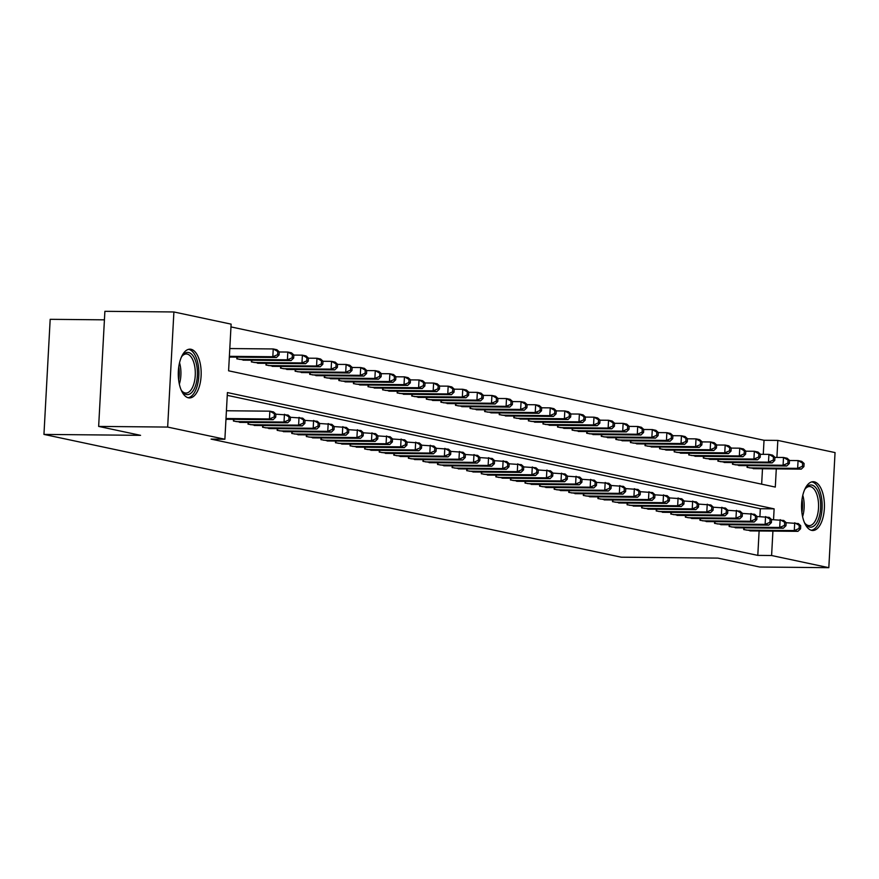 <?xml version="1.0" encoding="UTF-8"?>
<svg xmlns="http://www.w3.org/2000/svg" width="879" height="879" viewBox="0 0 879 879"><rect width="100%" height="100%" fill="white"/><g stroke="black" fill="none" stroke-linecap="round" stroke-linejoin="round"><path stroke-width="1.32" d="M811.669 530.367A24.381 11.449 -89.5 0 1 801.56 504.843A24.381 11.449 -89.5 0 1 813.207 481.714A24.381 11.449 -89.5 0 1 814.295 481.835A24.381 11.449 -89.5 0 1 824.403 507.37A24.381 11.449 -89.5 0 1 812.745 530.487A24.381 11.449 -89.5 0 1 811.669 530.367M188.414 397.813A24.381 11.449 -89.5 0 1 178.305 372.289A24.381 11.449 -89.5 0 1 189.963 349.172A24.381 11.449 -89.5 0 1 191.04 349.282A24.381 11.449 -89.5 0 1 201.148 374.817A24.381 11.449 -89.5 0 1 189.501 397.934A24.381 11.449 -89.5 0 1 188.414 397.813M104.425 319.835L50.18 319.319L43.95 434.413L621.277 557.198L717.89 558.11L759.808 567.032L828.82 567.68L771.597 555.517L772.916 531.114M43.95 434.413L140.563 435.336L98.646 426.414L104.887 311.32L173.899 311.968L231.122 324.142L228.595 370.806L775.3 487.076L776.289 468.892M763.269 454.322L764.027 440.28L230.968 326.911M764.027 440.28L777.827 440.412L835.05 452.586L828.82 567.68M743.799 527.872L743.711 529.576L752.479 530.916M729.218 524.774L729.13 526.477L737.899 527.818M714.638 521.665L714.55 523.368L723.318 524.719M700.058 518.566L699.97 520.269L708.749 521.61M685.477 515.468L685.389 517.171L694.168 518.511M670.908 512.369L670.809 514.072L679.588 515.413M656.327 509.271L656.228 510.974L665.007 512.314M641.747 506.161L641.648 507.864L650.427 509.216M627.166 503.063L627.079 504.766L635.847 506.106M612.586 499.964L612.498 501.667L621.266 503.008M598.006 496.866L597.918 498.569L606.697 499.909M583.425 493.767L583.337 495.47L592.116 496.811M568.856 490.658L568.757 492.361L577.536 493.712M554.275 487.559L554.177 489.262L562.956 490.603M539.695 484.461L539.596 486.164L548.375 487.504M525.115 481.362L525.027 483.065L533.795 484.406M510.534 478.264L510.446 479.967L519.214 481.307M495.954 475.154L495.866 476.857L504.634 478.209M481.373 472.056L481.285 473.759L490.064 475.099M466.793 468.957L466.705 470.661L475.484 472.001M452.224 465.859L452.125 467.562L460.904 468.903M437.643 462.761L437.544 464.464L446.323 465.804M423.063 459.662L422.964 461.354L431.743 462.706M408.482 456.553L408.394 458.256L417.162 459.596M393.902 453.454L393.814 455.157L402.582 456.498M379.321 450.356L379.234 452.059L388.013 453.399M364.741 447.257L364.653 448.96L373.432 450.301M350.172 444.159L350.073 445.862L358.852 447.202M335.591 441.049L335.492 442.752L344.271 444.093M321.011 437.951L320.912 439.654L329.691 440.994M306.43 434.852L306.342 436.555L315.111 437.896M291.85 431.754L291.762 433.457L300.53 434.797M277.27 428.655L277.182 430.358L285.95 431.699M262.689 425.546L262.601 427.249L271.38 428.589M248.109 422.447L248.021 424.15L256.8 425.491M233.539 419.349L233.44 421.052L242.219 422.392M761.654 484.175L762.489 468.76M229.32 357.248L231.012 357.072M236.901 357.138L236.814 358.841L245.593 360.181M251.482 360.236L251.394 361.939L260.162 363.28M266.062 363.335L265.974 365.038L274.742 366.378M280.643 366.433L280.544 368.136L289.323 369.477M295.223 369.532L295.124 371.235L303.903 372.575M309.804 372.641L309.705 374.344L318.484 375.685M324.373 375.74L324.285 377.443L333.064 378.783M338.953 378.838L338.865 380.541L347.644 381.882M353.534 381.936L353.446 383.64L362.214 384.98M368.114 385.035L368.026 386.738L376.794 388.078M382.695 388.144L382.607 389.837L391.375 391.188M397.275 391.243L397.176 392.946L405.955 394.286M411.855 394.341L411.757 396.044L420.536 397.385M426.436 397.44L426.337 399.143L435.116 400.483M441.005 400.538L440.917 402.241L449.696 403.582M455.586 403.637L455.498 405.34L464.277 406.691M470.166 406.746L470.078 408.449L478.846 409.79M484.747 409.845L484.659 411.548L493.427 412.888M499.327 412.943L499.228 414.646L508.007 415.987M513.907 416.042L513.808 417.745L522.587 419.085M528.488 419.14L528.389 420.843L537.168 422.195M543.057 422.25L542.969 423.953L551.748 425.293M557.638 425.348L557.55 427.051L566.329 428.392M572.218 428.447L572.13 430.15L580.898 431.49M586.798 431.545L586.711 433.248L595.479 434.589M601.379 434.644L601.291 436.347L610.059 437.698M615.959 437.753L615.86 439.456L624.639 440.797M630.54 440.851L630.441 442.555L639.22 443.895M645.109 443.95L645.021 445.653L653.8 446.993M659.689 447.048L659.602 448.751L668.381 450.092M674.27 450.147L674.182 451.85L682.961 453.201M688.85 453.256L688.762 454.959L697.53 456.3M703.431 456.355L703.343 458.058L712.111 459.398M718.011 459.453L717.912 461.156L726.691 462.497M732.592 462.552L732.493 464.255L741.272 465.595M747.172 465.65L747.073 467.353L755.852 468.705M773.542 519.632L774.124 508.853L227.408 392.572L224.881 439.236L211.081 439.104L757.797 555.385L759.115 530.982M759.895 516.533L760.324 508.721L227.265 395.352M225.958 419.459L227.639 419.294M98.646 426.414L167.658 427.073L173.899 311.968M757.797 555.385L771.597 555.517M224.881 439.236L167.658 427.073M776.904 457.41L777.827 440.412M760.324 508.721L774.124 508.853M226.002 418.536L269.446 418.942L273.094 419.722L225.969 419.272M226.43 410.757L269.864 411.174L273.512 411.943L275.885 414.075L274.424 413.767L274.259 416.877L275.709 417.195L275.885 414.075M274.259 416.877L269.446 418.942L269.864 411.174L274.424 413.767M273.094 419.722L275.709 417.195M229.331 357.061L276.456 357.511L272.82 356.731L273.237 348.952L229.793 348.545M277.797 351.556L273.237 348.952L276.885 349.732L279.247 351.864L277.797 351.556L277.621 354.666L279.082 354.973L279.247 351.864M277.621 354.666L272.82 356.731L229.375 356.325M279.082 354.973L276.456 357.511M181.338 357.259A21.107 9.9 -89.5 0 1 182.425 355.61A21.107 9.9 -89.5 0 1 188.655 352.534A21.107 9.9 -89.5 0 1 197.368 375.619A21.107 9.9 -89.5 0 1 186.381 394.528A21.107 9.9 -89.5 0 1 182.085 391.353A21.107 9.9 -89.5 0 1 181.03 389.672M181.601 390.639A19.536 9.175 90.5 0 0 185.084 392.957A19.536 9.175 90.5 0 0 185.952 393.056A19.536 9.175 90.5 0 0 195.292 374.531A19.536 9.175 90.5 0 0 187.194 354.072A19.536 9.175 90.5 0 0 186.326 353.973A19.536 9.175 90.5 0 0 181.92 356.314M188.018 397.715A24.227 11.372 90.5 0 0 198.885 374.014A24.227 11.372 90.5 0 0 188.831 349.424A24.227 11.372 90.5 0 0 188.48 349.359M804.582 489.812A21.107 9.9 -89.5 0 1 805.68 488.153A21.107 9.9 -89.5 0 1 819.865 497.393A21.107 9.9 -89.5 0 1 817.151 522.016A21.107 9.9 -89.5 0 1 805.34 523.906A21.107 9.9 -89.5 0 1 804.274 522.225M804.845 523.192A19.536 9.175 90.5 0 0 809.207 525.609A19.536 9.175 90.5 0 0 817.811 498.03A19.536 9.175 90.5 0 0 809.581 486.526A19.536 9.175 90.5 0 0 805.175 488.856M811.273 530.268A24.227 11.372 90.5 0 0 821.206 496.108A24.227 11.372 90.5 0 0 811.724 481.912M235.99 421.59L284.027 422.052L287.675 422.821L239.637 422.37M275.874 414.185L288.092 415.042L290.455 417.184L289.004 416.866L288.828 419.986L290.29 420.294L290.455 417.184M288.828 419.986L284.027 422.052L284.444 414.273L289.004 416.866M287.675 422.821L290.29 420.294M250.57 424.7L298.607 425.15L302.244 425.919L254.218 425.469M290.455 417.294L302.673 418.151L305.035 420.283L303.585 419.975L303.409 423.085L304.87 423.392L305.035 420.283M303.409 423.085L298.607 425.15L299.025 417.371L303.585 419.975M302.244 425.919L304.87 423.392M265.15 427.798L313.188 428.249L316.825 429.029L268.798 428.567M305.035 420.393L317.253 421.25L319.615 423.381L318.165 423.074L317.989 426.183L319.451 426.491L319.615 423.381M317.989 426.183L313.188 428.249L313.605 420.47L318.165 423.074M316.825 429.029L319.451 426.491M279.731 430.897L327.757 431.347L331.405 432.127L283.379 431.666M319.615 423.491L331.822 424.348L334.196 426.48L332.734 426.172L332.57 429.282L334.031 429.589L334.196 426.48M332.57 429.282L327.757 431.347L328.186 423.568L332.734 426.172M331.405 432.127L334.031 429.589M243.011 360.148L291.037 360.61L287.4 359.83L287.818 352.05L279.247 351.974M292.366 354.655L287.818 352.05L291.465 352.831L293.828 354.962L292.366 354.655L292.202 357.764L293.663 358.072L293.828 354.962M292.202 357.764L287.4 359.83L239.363 359.379M293.663 358.072L291.037 360.61M257.591 363.258L305.617 363.708L301.969 362.928L302.398 355.16L293.828 355.072M306.947 357.753L302.398 355.16L306.035 355.929L308.408 358.061L306.947 357.753L306.782 360.862L308.243 361.181L308.408 358.061M306.782 360.862L301.969 362.928L253.943 362.478M308.243 361.181L305.617 363.708M272.16 366.356L320.198 366.807L316.55 366.038L316.978 358.258L308.397 358.171M321.527 360.851L316.978 358.258L320.615 359.028L322.989 361.17L321.527 360.851L321.362 363.972L322.824 364.28L322.989 361.17M321.362 363.972L316.55 366.038L268.524 365.576M322.824 364.28L320.198 366.807M286.741 369.455L334.778 369.905L331.13 369.136L331.548 361.357L322.978 361.28M336.108 363.961L331.548 361.357L335.196 362.137L337.569 364.269L336.108 363.961L335.943 367.07L337.393 367.378L337.569 364.269M335.943 367.07L331.13 369.136L283.104 368.686M337.393 367.378L334.778 369.905M294.311 433.995L342.338 434.446L345.985 435.226L297.959 434.775M334.196 426.59L346.403 427.447L348.776 429.578L347.315 429.271L347.15 432.38L348.611 432.699L348.776 429.578M347.15 432.38L342.338 434.446L342.766 426.678L347.315 429.271M345.985 435.226L348.611 432.699M301.321 372.553L349.359 373.015L345.711 372.235L346.128 364.455L337.558 364.378M350.688 367.059L346.128 364.455L349.776 365.235L352.149 367.367L350.688 367.059L350.523 370.169L351.974 370.477L352.149 367.367M350.523 370.169L345.711 372.235L297.684 371.784M351.974 370.477L349.359 373.015M308.892 437.094L356.918 437.555L360.566 438.324L312.528 437.874M348.765 429.688L360.983 430.545L363.357 432.688L361.895 432.369L361.73 435.49L363.181 435.797L363.357 432.688M361.73 435.49L356.918 437.555L357.346 429.776L361.895 432.369M360.566 438.324L363.181 435.797M315.902 375.652L363.939 376.113L360.291 375.333L360.709 367.554L352.138 367.477M365.268 370.158L360.709 367.554L364.356 368.334L366.719 370.466L365.268 370.158L365.093 373.267L366.554 373.575L366.719 370.466M365.093 373.267L360.291 375.333L312.254 374.883M366.554 373.575L363.939 376.113M323.472 440.203L371.498 440.654L375.146 441.423L327.109 440.972M363.346 432.798L375.564 433.655L377.937 435.786L376.476 435.479L376.311 438.588L377.761 438.896L377.937 435.786M376.311 438.588L371.498 440.654L371.916 432.875L376.476 435.479M375.146 441.423L377.761 438.896M330.482 378.761L378.508 379.212L374.872 378.431L375.289 370.663L366.719 370.575M379.849 373.256L375.289 370.663L378.937 371.432L381.299 373.564L379.849 373.256L379.673 376.366L381.134 376.684L381.299 373.564M379.673 376.366L374.872 378.431L326.834 377.981M381.134 376.684L378.508 379.212M338.041 443.302L386.079 443.752L389.727 444.532L341.689 444.071M377.926 435.896L390.144 436.753L392.517 438.885L391.056 438.577L390.891 441.687L392.342 441.994L392.517 438.885M390.891 441.687L386.079 443.752L386.496 435.973L391.056 438.577M389.727 444.532L392.342 441.994M345.062 381.86L393.089 382.31L389.452 381.541L389.869 373.762L381.299 373.674M394.429 376.355L389.869 373.762L393.517 374.531L395.88 376.673L394.429 376.355L394.253 379.475L395.715 379.783L395.88 376.673M394.253 379.475L389.452 381.541L341.415 381.079M395.715 379.783L393.089 382.31M352.622 446.4L400.659 446.851L404.296 447.631L356.27 447.169M392.506 438.995L404.725 439.852L407.087 441.983L405.637 441.676L405.461 444.785L406.922 445.093L407.087 441.983M405.461 444.785L400.659 446.851L401.077 439.071L405.637 441.676M404.296 447.631L406.922 445.093M359.643 384.958L407.669 385.409L404.021 384.639L404.45 376.86L395.88 376.783M408.999 379.464L404.45 376.86L408.087 377.64L410.46 379.772L408.999 379.464L408.834 382.574L410.295 382.881L410.46 379.772M408.834 382.574L404.021 384.639L355.995 384.178M410.295 382.881L407.669 385.409M367.202 449.499L415.24 449.949L418.876 450.729L370.85 450.279M407.087 442.093L419.305 442.95L421.667 445.082L420.217 444.774L420.041 447.883L421.502 448.202L421.667 445.082M420.041 447.883L415.24 449.949L415.657 442.181L420.217 444.774M418.876 450.729L421.502 448.202M374.223 388.057L422.25 388.518L418.602 387.738L419.03 379.959L410.46 379.882M423.579 382.563L419.03 379.959L422.667 380.739L425.04 382.87L423.579 382.563L423.414 385.672L424.876 385.98L425.04 382.87M423.414 385.672L418.602 387.738L370.575 387.287M424.876 385.98L422.25 388.518M381.783 452.597L429.82 453.059L433.457 453.828L385.431 453.377M421.667 445.192L433.885 446.049L436.248 448.191L434.786 447.872L434.622 450.993L436.083 451.301L436.248 448.191M434.622 450.993L429.82 453.059L430.238 445.279L434.786 447.872M433.457 453.828L436.083 451.301M388.793 391.155L436.83 391.616L433.182 390.836L433.611 383.057L425.029 382.98M438.16 385.661L433.611 383.057L437.248 383.837L439.621 385.969L438.16 385.661L437.995 388.771L439.445 389.078L439.621 385.969M437.995 388.771L433.182 390.836L385.156 390.386M439.445 389.078L436.83 391.616M396.363 455.696L444.389 456.157L448.037 456.926L400.011 456.476M436.248 448.301L448.455 449.158L450.828 451.29L449.367 450.982L449.202 454.091L450.663 454.399L450.828 451.29M449.202 454.091L444.389 456.157L444.818 448.378L449.367 450.982M448.037 456.926L450.663 454.399M403.373 394.264L451.41 394.715L447.763 393.935L448.18 386.167L439.61 386.079M452.74 388.76L448.18 386.167L451.828 386.936L454.201 389.067L452.74 388.76L452.575 391.869L454.025 392.188L454.201 389.067M452.575 391.869L447.763 393.935L399.736 393.484M454.025 392.188L451.41 394.715M410.943 458.805L458.97 459.256L462.618 460.036L414.58 459.574M450.817 451.399L463.035 452.256L465.409 454.388L463.947 454.08L463.782 457.19L465.244 457.498L465.409 454.388M463.782 457.19L458.97 459.256L459.398 451.476L463.947 454.08M462.618 460.036L465.244 457.498M417.954 397.363L465.991 397.813L462.343 397.044L462.761 389.265L454.19 389.177M467.32 391.858L462.761 389.265L466.408 390.034L468.782 392.177L467.32 391.858L467.156 394.979L468.606 395.286L468.782 392.177M467.156 394.979L462.343 397.044L414.306 396.583M468.606 395.286L465.991 397.813M425.524 461.904L473.55 462.354L477.198 463.134L429.161 462.673M465.398 454.498L477.616 455.355L479.989 457.487L478.528 457.179L478.363 460.288L479.813 460.596L479.989 457.487M478.363 460.288L473.55 462.354L473.968 454.575L478.528 457.179M477.198 463.134L479.813 460.596M432.534 400.461L480.56 400.912L476.923 400.143L477.341 392.364L468.771 392.287M481.901 394.968L477.341 392.364L480.989 393.144L483.351 395.275L481.901 394.968L481.725 398.077L483.186 398.385L483.351 395.275M481.725 398.077L476.923 400.143L428.886 399.681M483.186 398.385L480.56 400.912M440.104 465.002L488.131 465.452L491.779 466.233L443.741 465.782M479.978 457.596L492.196 458.453L494.569 460.585L493.108 460.277L492.943 463.387L494.394 463.705L494.569 460.585M492.943 463.387L488.131 465.452L488.548 457.684L493.108 460.277M491.779 466.233L494.394 463.705M447.114 403.56L495.141 404.021L491.504 403.241L491.921 395.462L483.351 395.385M496.481 398.066L491.921 395.462L495.569 396.242L497.932 398.374L496.481 398.066L496.305 401.176L497.767 401.483L497.932 398.374M496.305 401.176L491.504 403.241L443.466 402.791M497.767 401.483L495.141 404.021M454.674 468.1L502.711 468.562L506.359 469.331L458.322 468.881M494.558 460.695L506.776 461.552L509.139 463.694L507.688 463.376L507.513 466.496L508.974 466.804L509.139 463.694M507.513 466.496L502.711 468.562L503.129 460.783L507.688 463.376M506.359 469.331L508.974 466.804M461.695 406.658L509.721 407.12L506.084 406.34L506.502 398.561L497.932 398.484M511.051 401.165L506.502 398.561L510.15 399.341L512.512 401.472L511.051 401.165L510.886 404.274L512.347 404.582L512.512 401.472M510.886 404.274L506.084 406.34L458.047 405.889M512.347 404.582L509.721 407.12M469.254 471.199L517.291 471.66L520.928 472.43L472.902 471.979M509.139 463.804L521.357 464.661L523.719 466.793L522.269 466.485L522.093 469.595L523.554 469.902L523.719 466.793M522.093 469.595L517.291 471.66L517.709 463.881L522.269 466.485M520.928 472.43L523.554 469.902M476.275 409.768L524.302 410.218L520.654 409.438L521.082 401.67L512.512 401.582M525.631 404.263L521.082 401.67L524.719 402.439L527.092 404.571L525.631 404.263L525.466 407.373L526.928 407.691L527.092 404.571M525.466 407.373L520.654 409.438L472.627 408.988M526.928 407.691L524.302 410.218M483.835 474.308L531.872 474.759L535.509 475.539L487.482 475.078M523.719 466.903L535.937 467.76L538.3 469.891L536.849 469.584L536.673 472.693L538.135 473.001L538.3 469.891M536.673 472.693L531.872 474.759L532.289 466.98L536.849 469.584M535.509 475.539L538.135 473.001M490.845 412.866L538.882 413.317L535.234 412.548L535.663 404.769L527.081 404.681M540.211 407.362L535.663 404.769L539.299 405.538L541.673 407.68L540.211 407.362L540.047 410.471L541.508 410.79L541.673 407.68M540.047 410.471L535.234 412.548L487.208 412.086M541.508 410.79L538.882 413.317M498.415 477.407L546.441 477.857L550.089 478.637L502.063 478.176M538.3 470.001L550.507 470.858L552.88 472.99L551.419 472.682L551.254 475.792L552.715 476.099L552.88 472.99M551.254 475.792L546.441 477.857L546.87 470.078L551.419 472.682M550.089 478.637L552.715 476.099M505.425 415.965L553.462 416.415L549.814 415.646L550.232 407.867L541.662 407.79M554.792 410.471L550.232 407.867L553.88 408.647L556.253 410.779L554.792 410.471L554.627 413.58L556.077 413.888L556.253 410.779M554.627 413.58L549.814 415.646L501.788 415.185M556.077 413.888L553.462 416.415M512.995 480.505L561.022 480.956L564.67 481.736L516.643 481.285M552.88 473.1L565.087 473.957L567.46 476.088L565.999 475.781L565.834 478.89L567.296 479.209L567.46 476.088M565.834 478.89L561.022 480.956L561.45 473.188L565.999 475.781M564.67 481.736L567.296 479.209M520.005 419.063L568.043 419.525L564.395 418.745L564.812 410.965L556.242 410.889M569.372 413.569L564.812 410.965L568.46 411.746L570.834 413.877L569.372 413.569L569.207 416.679L570.658 416.987L570.834 413.877M569.207 416.679L564.395 418.745L516.369 418.294M570.658 416.987L568.043 419.525M527.576 483.604L575.602 484.065L579.25 484.834L531.213 484.384M567.449 476.198L579.668 477.055L582.041 479.198L580.579 478.879L580.415 481.989L581.865 482.307L582.041 479.198M580.415 481.989L575.602 484.065L576.031 476.286L580.579 478.879M579.25 484.834L581.865 482.307M534.586 422.162L582.623 422.623L578.975 421.843L579.393 414.064L570.823 413.987M583.953 416.668L579.393 414.064L583.041 414.844L585.403 416.976L583.953 416.668L583.777 419.777L585.238 420.085L585.403 416.976M583.777 419.777L578.975 421.843L530.938 421.393M585.238 420.085L582.623 422.623M542.156 486.702L590.183 487.164L593.83 487.933L545.793 487.482M582.03 479.308L594.248 480.165L596.621 482.296L595.16 481.989L594.995 485.098L596.445 485.406L596.621 482.296M594.995 485.098L590.183 487.164L590.6 479.385L595.16 481.989M593.83 487.933L596.445 485.406M549.166 425.271L597.193 425.722L593.556 424.942L593.973 417.173L585.403 417.085M598.533 419.766L593.973 417.173L597.621 417.943L599.983 420.074L598.533 419.766L598.357 422.876L599.819 423.184L599.983 420.074M598.357 422.876L593.556 424.942L545.518 424.491M599.819 423.184L597.193 425.722M556.726 489.812L604.763 490.262L608.411 491.042L560.373 490.581M596.61 482.406L608.828 483.263L611.202 485.395L609.74 485.087L609.576 488.197L611.026 488.504L611.202 485.395M609.576 488.197L604.763 490.262L605.181 482.483L609.74 485.087M608.411 491.042L611.026 488.504M563.747 428.37L611.773 428.82L608.136 428.051L608.554 420.272L599.983 420.184M613.113 422.865L608.554 420.272L612.202 421.041L614.564 423.184L613.113 422.865L612.938 425.974L614.399 426.293L614.564 423.184M612.938 425.974L608.136 428.051L560.099 427.59M614.399 426.293L611.773 428.82M571.306 492.91L619.343 493.361L622.98 494.141L574.954 493.679M611.191 485.505L623.409 486.362L625.771 488.493L624.321 488.186L624.145 491.295L625.606 491.603L625.771 488.493M624.145 491.295L619.343 493.361L619.761 485.582L624.321 488.186M622.98 494.141L625.606 491.603M578.327 431.468L626.353 431.919L622.706 431.149L623.134 423.37L614.564 423.293M627.683 425.974L623.134 423.37L626.771 424.139L629.144 426.282L627.683 425.974L627.518 429.084L628.979 429.391L629.144 426.282M627.518 429.084L622.706 431.149L574.679 430.688M628.979 429.391L626.353 431.919M585.886 496.009L633.924 496.459L637.561 497.239L589.534 496.789M625.771 488.603L637.989 489.46L640.351 491.592L638.901 491.284L638.725 494.394L640.187 494.701L640.351 491.592M638.725 494.394L633.924 496.459L634.341 488.691L638.901 491.284M637.561 497.239L640.187 494.701M592.907 434.567L640.934 435.017L637.286 434.248L637.714 426.469L629.144 426.392M642.263 429.073L637.714 426.469L641.351 427.249L643.725 429.381L642.263 429.073L642.099 432.182L643.56 432.49L643.725 429.381M642.099 432.182L637.286 434.248L589.26 433.797M643.56 432.49L640.934 435.017M600.467 499.107L648.504 499.569L652.141 500.338L604.115 499.887M640.351 491.702L652.57 492.559L654.932 494.701L653.471 494.383L653.306 497.492L654.767 497.811L654.932 494.701M653.306 497.492L648.504 499.569L648.922 491.79L653.471 494.383M652.141 500.338L654.767 497.811M607.477 437.665L655.514 438.127L651.866 437.346L652.295 429.567L643.714 429.49M656.844 432.171L652.295 429.567L655.932 430.347L658.305 432.479L656.844 432.171L656.679 435.281L658.129 435.588L658.305 432.479M656.679 435.281L651.866 437.346L603.84 436.896M658.129 435.588L655.514 438.127M615.047 502.206L663.074 502.667L666.721 503.436L618.695 502.986M654.932 494.811L667.139 495.657L669.512 497.8L668.051 497.492L667.886 500.601L669.348 500.909L669.512 497.8M667.886 500.601L663.074 502.667L663.502 494.888L668.051 497.492M666.721 503.436L669.348 500.909M622.057 440.775L670.095 441.225L666.447 440.445L666.864 432.677L658.294 432.589M671.424 435.27L666.864 432.677L670.512 433.446L672.885 435.577L671.424 435.27L671.259 438.379L672.71 438.687L672.885 435.577M671.259 438.379L666.447 440.445L618.42 439.994M672.71 438.687L670.095 441.225M629.628 505.315L677.654 505.766L681.302 506.535L633.265 506.084M669.501 497.91L681.719 498.767L684.093 500.898L682.631 500.59L682.467 503.7L683.928 504.008L684.093 500.898M682.467 503.7L677.654 505.766L678.083 497.986L682.631 500.59M681.302 506.535L683.928 504.008M636.638 443.873L684.675 444.324L681.027 443.554L681.445 435.775L672.874 435.687M686.005 438.368L681.445 435.775L685.093 436.544L687.466 438.687L686.005 438.368L685.84 441.478L687.29 441.796L687.466 438.687M685.84 441.478L681.027 443.554L632.99 443.093M687.29 441.796L684.675 444.324M644.208 508.414L692.234 508.864L695.882 509.644L647.845 509.183M684.082 501.008L696.3 501.865L698.673 503.997L697.212 503.689L697.047 506.798L698.497 507.106L698.673 503.997M697.047 506.798L692.234 508.864L692.652 501.085L697.212 503.689M695.882 509.644L698.497 507.106M651.218 446.971L699.244 447.422L695.608 446.653L696.025 438.874L687.455 438.797M700.585 441.478L696.025 438.874L699.673 439.643L702.035 441.785L700.585 441.478L700.409 444.587L701.871 444.895L702.035 441.785M700.409 444.587L695.608 446.653L647.57 446.191M701.871 444.895L699.244 447.422M658.789 511.512L706.815 511.963L710.463 512.743L662.425 512.292M698.662 504.106L710.88 504.964L713.254 507.095L711.792 506.787L711.627 509.897L713.078 510.205L713.254 507.095M711.627 509.897L706.815 511.963L707.232 504.194L711.792 506.787M710.463 512.743L713.078 510.205M665.799 450.07L713.825 450.52L710.188 449.751L710.606 441.972L702.035 441.895M715.165 444.576L710.606 441.972L714.253 442.752L716.616 444.884L715.165 444.576L714.99 447.686L716.451 447.993L716.616 444.884M714.99 447.686L710.188 449.751L662.151 449.301M716.451 447.993L713.825 450.52M673.358 514.611L721.395 515.072L725.043 515.841L677.006 515.391M713.243 507.205L725.461 508.062L727.823 510.205L726.373 509.886L726.197 512.995L727.658 513.314L727.823 510.205M726.197 512.995L721.395 515.072L721.813 507.293L726.373 509.886M725.043 515.841L727.658 513.314M680.379 453.168L728.405 453.63L724.768 452.85L725.186 445.071L716.616 444.994M729.735 447.675L725.186 445.071L728.834 445.851L731.196 447.982L729.735 447.675L729.57 450.784L731.031 451.092L731.196 447.982M729.57 450.784L724.768 452.85L676.731 452.399M731.031 451.092L728.405 453.63M687.938 517.709L735.976 518.17L739.613 518.94L691.586 518.489M727.823 510.314L740.041 511.16L742.403 513.303L740.953 512.995L740.777 516.105L742.239 516.412L742.403 513.303M740.777 516.105L735.976 518.17L736.393 510.391L740.953 512.995M739.613 518.94L742.239 516.412M694.959 456.278L742.986 456.728L739.338 455.948L739.766 448.18L731.196 448.092M744.315 450.773L739.766 448.18L743.403 448.949L745.777 451.081L744.315 450.773L744.15 453.883L745.612 454.19L745.777 451.081M744.15 453.883L739.338 455.948L691.312 455.498M745.612 454.19L742.986 456.728M702.519 520.818L750.556 521.269L754.193 522.038L706.167 521.588M742.403 513.413L754.621 514.27L756.984 516.402L755.533 516.094L755.358 519.203L756.819 519.511L756.984 516.402M755.358 519.203L750.556 521.269L750.974 513.49L755.533 516.094M754.193 522.038L756.819 519.511M709.529 459.376L757.566 459.827L753.918 459.047L754.347 451.279L745.766 451.191M758.896 453.872L754.347 451.279L757.984 452.048L760.357 454.19L758.896 453.872L758.731 456.981L760.192 457.3L760.357 454.19M758.731 456.981L753.918 459.047L705.892 458.596M760.192 457.3L757.566 459.827M717.099 523.917L765.126 524.367L768.773 525.148L720.747 524.686M756.984 516.511L769.191 517.368L771.564 519.5L770.103 519.192L769.938 522.302L771.399 522.609L771.564 519.5M769.938 522.302L765.126 524.367L765.554 516.588L770.103 519.192M768.773 525.148L771.399 522.609M724.109 462.475L772.147 462.925L768.499 462.156L768.916 454.377L760.346 454.3M773.476 456.97L768.916 454.377L772.564 455.146L774.937 457.289L773.476 456.97L773.311 460.091L774.762 460.398L774.937 457.289M773.311 460.091L768.499 462.156L720.472 461.695M774.762 460.398L772.147 462.925M731.68 527.015L779.706 527.466L783.354 528.246L735.327 527.796M771.564 519.61L783.771 520.467L786.145 522.598L784.683 522.291L784.518 525.4L785.98 525.708L786.145 522.598M784.518 525.4L779.706 527.466L780.134 519.687L784.683 522.291M783.354 528.246L785.98 525.708M738.69 465.573L786.727 466.024L783.079 465.255L783.497 457.476L774.926 457.399M788.056 460.08L783.497 457.476L787.144 458.256L789.518 460.387L788.056 460.08L787.892 463.189L789.342 463.497L789.518 460.387M787.892 463.189L783.079 465.255L735.053 464.804M789.342 463.497L786.727 466.024M746.26 530.114L794.286 530.564L797.934 531.345L749.897 530.894M786.134 522.708L798.352 523.565L800.725 525.708L799.264 525.389L799.099 528.499L800.549 528.817L800.725 525.708M799.099 528.499L794.286 530.564L794.715 522.796L799.264 525.389M797.934 531.345L800.549 528.817M753.27 468.672L801.307 469.133L797.66 468.353L798.077 460.574L789.507 460.497M802.637 463.178L798.077 460.574L801.725 461.354L804.087 463.486L802.637 463.178L802.461 466.288L803.922 466.595L804.087 463.486M802.461 466.288L797.66 468.353L749.622 467.903M803.922 466.595L801.307 469.133M179.547 362.774A19.536 9.175 -89.5 0 1 179.338 384.134M178.646 380.025A18.898 8.867 90.5 0 0 178.767 366.873M802.791 495.327A19.536 9.175 -89.5 0 1 803.428 497.888A19.536 9.175 -89.5 0 1 802.593 516.676M801.901 512.567A18.898 8.867 90.5 0 0 802.022 499.426M233.814 421.129L233.902 419.349M248.383 424.227L248.482 422.447M262.964 427.326L263.063 425.557M277.544 430.435L277.643 428.655M237.275 357.138L237.176 358.918M251.855 360.236L251.757 362.016M266.436 363.335L266.337 365.115M281.016 366.433L280.917 368.213M292.125 433.534L292.224 431.754M295.586 369.543L295.498 371.312M306.705 436.632L306.804 434.852M310.166 372.641L310.078 374.421M321.285 439.731L321.384 437.951M324.747 375.74L324.648 377.52M335.866 442.829L335.954 441.06M339.327 378.838L339.228 380.618M350.446 445.939L350.534 444.159M353.907 381.936L353.808 383.716M365.016 449.037L365.115 447.257M368.488 385.046L368.389 386.815M379.596 452.136L379.695 450.356M383.068 388.144L382.969 389.924M394.177 455.234L394.275 453.454M397.649 391.243L397.55 393.023M408.757 458.333L408.856 456.564M412.218 394.341L412.13 396.121M423.337 461.442L423.436 459.662M426.798 397.44L426.711 399.22M437.918 464.541L438.006 462.761M441.379 400.549L441.28 402.318M452.498 467.639L452.586 465.859M455.959 403.648L455.86 405.428M467.068 470.737L467.167 468.957M470.54 406.746L470.441 408.526M481.648 473.836L481.747 472.067M485.12 409.845L485.021 411.625M496.228 476.945L496.327 475.165M499.701 412.943L499.602 414.723M510.809 480.044L510.908 478.264M514.27 416.053L514.182 417.822M525.389 483.142L525.488 481.362M528.85 419.151L528.762 420.931M539.97 486.241L540.069 484.461M543.431 422.25L543.332 424.03M554.55 489.339L554.638 487.57M558.011 425.348L557.912 427.128M569.131 492.449L569.218 490.669M572.592 428.447L572.493 430.227M583.7 495.547L583.799 493.767M587.172 431.556L587.073 433.325M598.28 498.646L598.379 496.866M601.752 434.655L601.654 436.434M612.861 501.744L612.96 499.964M616.333 437.753L616.234 439.533M627.441 504.843L627.54 503.074M630.902 440.851L630.814 442.631M642.022 507.952L642.12 506.172M645.483 443.95L645.395 445.73M656.602 511.051L656.69 509.271M660.063 447.059L659.964 448.828M671.182 514.149L671.27 512.369M674.643 450.158L674.545 451.927M685.752 517.248L685.851 515.468M689.224 453.256L689.125 455.036M700.332 520.346L700.431 518.577M703.804 456.355L703.705 458.135M714.913 523.444L715.012 521.676M718.385 459.453L718.286 461.233M729.493 526.554L729.592 524.774M732.954 462.563L732.866 464.332M744.073 529.652L744.172 527.872M747.535 465.661L747.447 467.43"/></g></svg>
